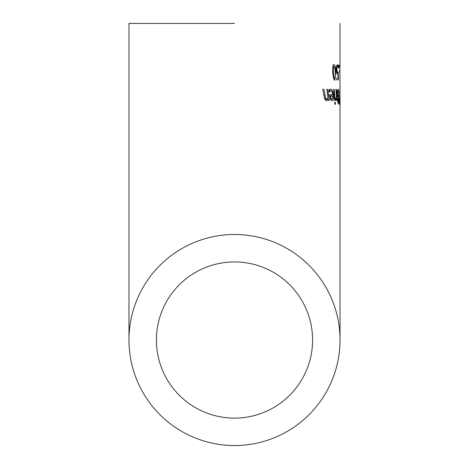 <?xml version="1.0" encoding="UTF-8"?>
<svg xmlns="http://www.w3.org/2000/svg" width="469" height="469" viewBox="0 0 469 469"><rect width="100%" height="100%" fill="white"/><g stroke="black" fill="none" stroke-linecap="round" stroke-linejoin="round"><path stroke-width="0.7" d="M337.668 72.584L338.237 72.22L338.477 79.836L336.783 79.836L336.695 78.1L338.073 78.1L337.938 74.161L336.836 73.322L336.291 69.758L336.49 66.199L337.328 64.751L338.161 65.59L338.213 67.683L337.375 66.463L336.906 67.36L337.1 71.898L337.668 72.584L336.619 72.584M337.1 71.898L336.484 71.898M338.477 79.836L336.783 79.836M337.938 74.161L337.358 74.161M336.906 67.36L336.326 67.36M337.375 66.463L336.443 66.463M338.161 65.59L336.654 65.59M337.141 93.923L337.305 90.587L338.126 89.386L338.835 89.386L339.316 104.159L338.137 103.561L337.686 100.835L337.932 97.599L337.141 93.923M338.442 96.52L338.8 96.52L338.595 91.062L337.703 91.684L337.592 93.841L337.95 96.139L338.442 96.52L337.492 96.52M337.95 96.139L337.41 96.139M337.703 91.684L337.147 91.684M338.325 91.062L337.217 91.062M338.747 102.482L338.858 98.162L338.137 98.654L338.079 100.559L338.29 102.101L338.747 102.482L337.856 102.482M338.29 102.101L337.803 102.101M338.512 98.162L337.803 98.162M340.025 102.77L339.99 90.775L339.937 102.77M340.025 340.025A105.525 105.525 0 0 0 234.5 234.5A105.525 105.525 0 0 0 128.975 340.025A105.525 105.525 0 0 0 234.5 445.55A105.525 105.525 0 0 0 340.025 340.025L340.019 90.593M334.233 89.386L335.153 100.472L334.573 100.472L333.588 89.386L334.233 89.386L333.588 89.386M335.153 100.472L334.573 100.472M339.609 99.07L339.761 104.822L339.486 99.07M329.42 89.608L330.205 90.763M331.108 94.738L331.214 96.163M330.745 90.763L329.168 92.106L328.91 90.071L330.551 89.133L331.741 89.632L332.99 92.34L333.377 94.873C333.576 99.182 333.137 101.152 332.058 100.782L330.575 99.551L329.402 94.738L332.662 94.738L332.357 92.88L331.524 91.109L328.998 90.763M331.014 99.252L330.797 99.932M329.777 91.256L329.062 91.256M331.923 99.252L332.691 98.379L332.802 96.163L330.411 96.163L330.956 98.39L331.923 99.252L330.422 99.252M330.956 98.39L330.088 98.39M330.534 96.163L329.59 96.163M335.921 89.386L336.425 89.386L335.921 89.386L336.449 97.253L335.441 98.56M336.425 89.386L337.117 100.472L336.672 100.472L336.56 98.824L335.464 98.824M337.117 100.472L336.672 100.472M336.56 98.824L335.587 100.413L335.435 98.472L335.757 98.56M327.784 89.386L326.805 89.386L327.784 89.386L329.285 100.472L328.388 100.472L328.206 99.24L326.711 100.782L325.814 100.472L324.519 98.449L322.813 89.386L323.968 89.386L322.813 89.386M323.968 89.386L325.609 98.185L326.688 99.012L324.747 99.012M328.206 99.24L325.82 99.24L325.398 100.067M329.285 100.472L328.388 100.472M326.688 99.012L327.978 97.669L326.805 89.386M335.347 102.318L335.511 104.259L334.878 104.259L334.696 102.318L335.347 102.318L334.696 102.318M335.511 104.259L334.878 104.259M340.025 89.778L339.896 65.062M339.972 65.062L339.966 66.809M339.04 65.062L339.093 67.888L338.753 67.888L338.688 65.062L339.04 65.062L338.688 65.062M339.093 67.888L338.753 67.888M339.89 70.631L339.908 72.425L339.497 72.425L339.468 70.631L339.89 70.631L339.468 70.631M339.908 72.425L339.497 72.425M332.738 72.449C332.574 66.381 332.996 63.813 334.01 64.751C334.995 64.57 335.628 67.137 335.892 72.437L334.907 80.135C334.045 80.686 333.324 78.124 332.738 72.449M332.914 66.1L333.002 66.393M334.802 78.499L335.394 76.939L335.3 72.437L334.913 67.987L334.092 66.393L333.406 67.946L333.488 72.449L333.981 76.963L334.802 78.499L333.652 78.499M334.092 66.393L332.849 66.393M234.5 23.45L128.975 23.45L234.5 23.45M234.5 418.114A78.088 78.088 0 0 1 156.412 340.025A78.088 78.088 0 0 1 234.5 261.937A78.088 78.088 0 0 1 312.589 340.025A78.088 78.088 0 0 1 234.5 418.114M336.812 69.77L336.291 69.77M337.592 93.841L337.135 93.841M338.079 100.559L337.674 100.559M338.137 98.654L337.727 98.654M333.377 94.873L331.12 94.873M324.994 95.711L323.891 95.711M325.609 98.185L324.431 98.185M335.892 72.437L335.3 72.437M333.981 76.963L333.277 76.963M333.406 67.946L332.656 67.946M128.975 23.45L128.975 340.025M340.025 23.45L340.025 65.068"/></g></svg>
